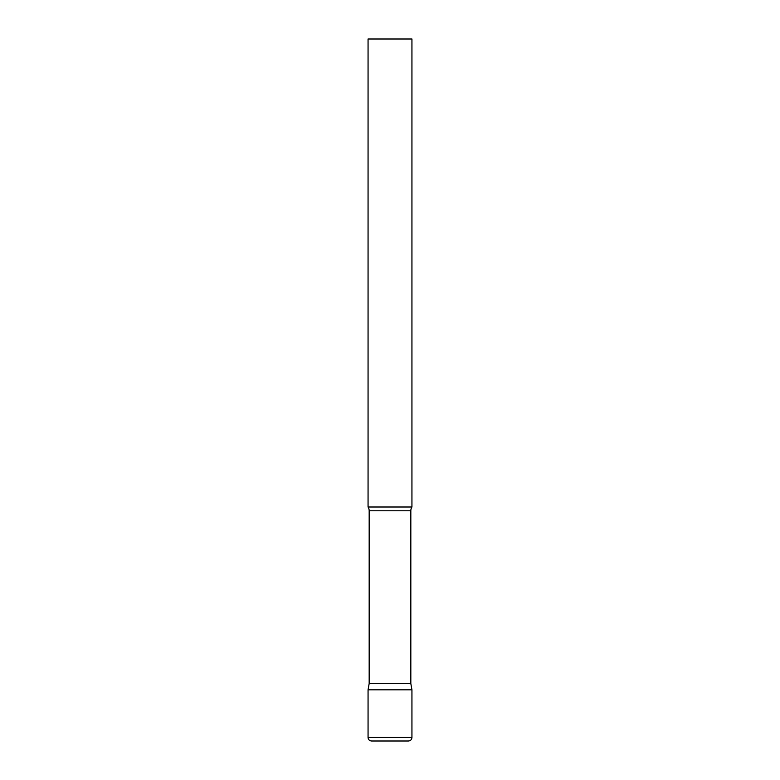 <?xml version="1.0" encoding="UTF-8"?>
<svg xmlns="http://www.w3.org/2000/svg" width="780" height="780" viewBox="0 0 780 780"><rect width="100%" height="100%" fill="white"/><g stroke="black" fill="none" stroke-linecap="round" stroke-linejoin="round"><path stroke-width="0.58" stroke-dasharray="3.9 2.92" d="M390 689.822L411.938 689.822L390 689.822M411.938 507L368.062 507M411.938 39L368.062 39M410.826 683.524L369.174 683.524M368.062 737.49L411.938 737.49M410.826 510.793L369.174 510.793"/><path stroke-width="1.17" d="M368.062 737.49L368.062 689.822L369.174 683.524L410.826 683.524L411.938 689.822L368.062 689.822L411.938 689.822L411.938 737.49L368.062 737.49C368.248 739.606 369.418 740.776 371.572 741L408.427 741L371.572 741M410.826 683.524L410.826 510.793A7.02 7.02 0 0 1 411.938 507L411.938 39L368.062 39L368.062 507A7.02 7.02 0 0 1 369.174 510.793L410.826 510.793M369.174 683.524L369.174 510.793M368.062 507L411.938 507M411.938 737.49C411.752 739.606 410.582 740.776 408.427 741"/></g></svg>
